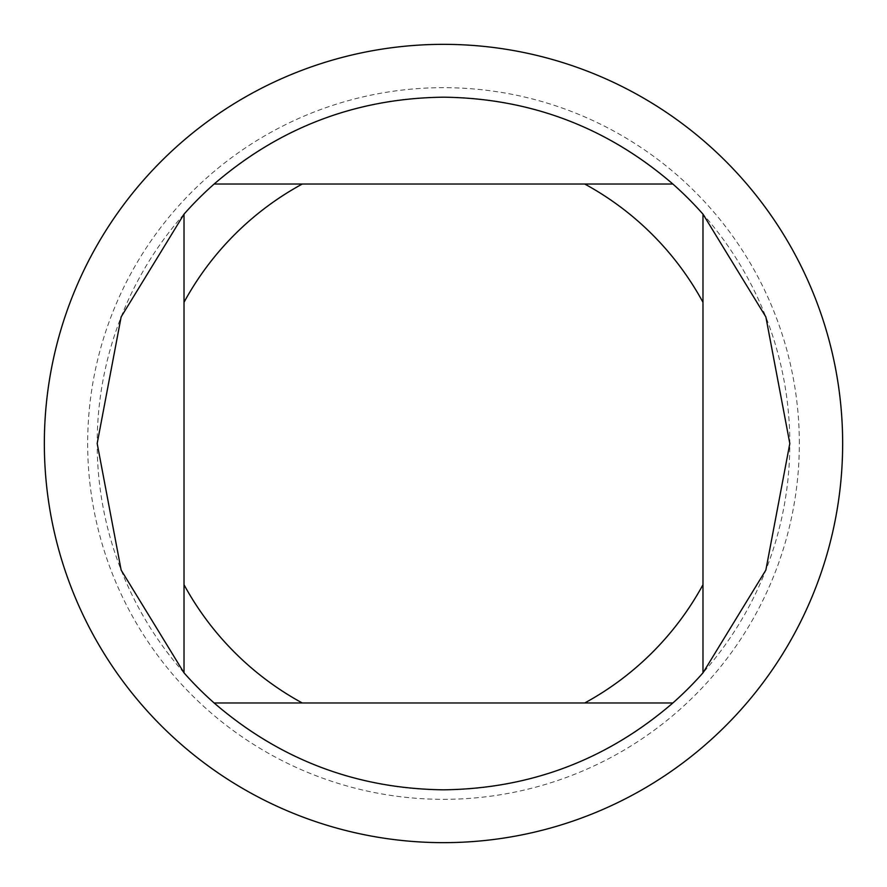 <?xml version="1.0" encoding="UTF-8"?>
<svg xmlns="http://www.w3.org/2000/svg" width="887" height="887" viewBox="0 0 887 887"><rect width="100%" height="100%" fill="white"/><g stroke="black" fill="none" stroke-linecap="round" stroke-linejoin="round"><path stroke-width="0.67" stroke-dasharray="4.43 3.33" d="M842.65 443.5A399.15 399.15 0 0 0 443.5 44.35A399.15 399.15 0 0 0 44.35 443.5A399.15 399.15 0 0 0 443.5 842.65A399.15 399.15 0 0 0 842.65 443.5M799.331 443.5A355.831 355.831 0 0 0 443.5 87.669A355.831 355.831 0 0 0 87.669 443.5A355.831 355.831 0 0 0 443.5 799.331A355.831 355.831 0 0 0 799.331 443.5M443.5 789.818A346.318 346.318 0 0 0 789.818 443.5A346.318 346.318 0 0 0 443.5 97.182A346.318 346.318 0 0 0 97.182 443.5A346.318 346.318 0 0 0 443.5 789.818M302.29 184.019L584.71 184.019M702.981 302.29L702.981 584.71M584.71 702.981L302.29 702.981M184.019 584.71L184.019 302.29"/><path stroke-width="1.33" d="M842.65 443.5A399.15 399.15 0 0 0 443.5 44.35A399.15 399.15 0 0 0 44.35 443.5A399.15 399.15 0 0 0 443.5 842.65A399.15 399.15 0 0 0 842.65 443.5M443.5 842.65A399.15 399.15 0 0 0 842.65 443.5A399.15 399.15 0 0 0 443.5 44.35A399.15 399.15 0 0 0 44.35 443.5A399.15 399.15 0 0 0 443.5 842.65M672.856 184.019C606.952 127.229 530.493 98.28 443.5 97.182C356.507 98.28 280.048 127.229 214.144 184.019A346.318 346.318 0 0 0 184.019 214.144L184.019 584.71A295.415 295.415 0 0 0 302.29 702.981L584.71 702.981A295.415 295.415 0 0 0 702.981 584.71L702.981 302.29A295.415 295.415 0 0 0 584.71 184.019L302.29 184.019A295.415 295.415 0 0 0 184.019 302.29L184.019 214.144L121.142 316.914L97.182 443.5L121.142 570.086L184.019 672.856A346.318 346.318 0 0 0 214.144 702.981L302.29 702.981L214.144 702.981C280.048 759.771 356.507 788.72 443.5 789.818C530.493 788.72 606.952 759.771 672.856 702.981A346.318 346.318 0 0 0 702.981 672.856L765.858 570.086L789.818 443.5L765.858 316.914L702.981 214.144A346.318 346.318 0 0 0 672.856 184.019L584.71 184.019L672.856 184.019M302.29 184.019L214.144 184.019L302.29 184.019M184.019 584.71L184.019 672.856L184.019 584.71M584.71 702.981L672.856 702.981L584.71 702.981M702.981 672.856L702.981 584.71L702.981 672.856M702.981 302.29L702.981 214.144L702.981 302.29"/></g></svg>
